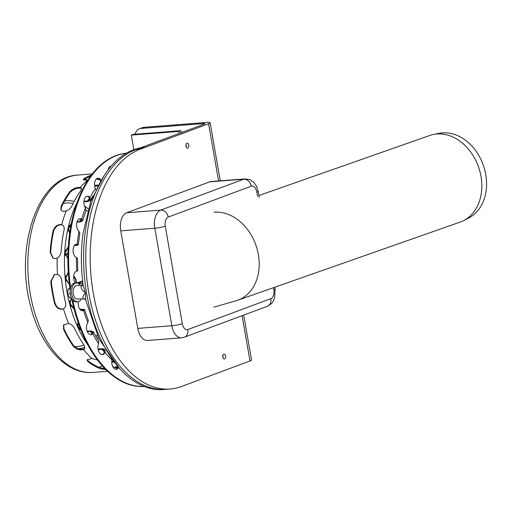 <?xml version="1.0" encoding="UTF-8"?>
<svg xmlns="http://www.w3.org/2000/svg" width="512" height="512" viewBox="0 0 512 512"><rect width="100%" height="100%" fill="white"/><g stroke="black" fill="none" stroke-linecap="round" stroke-linejoin="round"><path stroke-width="0.77" d="M105.843 369.594L100.877 368.838A98.989 57.203 -94.4 0 1 88.128 361.888L87.008 360.026L91.968 358.464A98.989 57.203 -94.4 0 1 83.552 349.542C79.776 350.502 76.307 349.325 73.152 346.016A98.989 57.203 -94.4 0 1 63.578 329.325L63.546 324.979L68.563 323.405A98.989 57.203 -94.4 0 1 63.507 308.819L62.97 309.069M61.754 224.659C63.782 225.53 64.55 227.347 64.058 230.125A98.989 57.203 85.6 0 0 61.126 251.475C60.819 254.509 59.501 256.71 57.165 258.086A98.989 57.203 85.6 0 0 57.504 274.432C59.891 275.456 61.299 277.498 61.728 280.55A98.989 57.203 85.6 0 0 65.562 302.515C66.176 305.434 65.491 307.533 63.507 308.819C59.507 310.042 56.531 308.224 54.579 303.366A98.989 57.203 -94.4 0 1 50.746 281.408L54.426 274.451L57.504 274.432A98.989 57.203 -94.4 0 1 57.165 258.086L55.322 258.618L52.902 258.099L50.138 252.326A98.989 57.203 -94.4 0 1 53.069 230.976C54.822 226.234 57.722 224.128 61.754 224.659A98.989 57.203 -94.4 0 1 66.221 210.938L63.251 211.373L61.574 210.714L60.928 209.965L61.024 206.566A98.989 57.203 -94.4 0 1 69.933 191.552C72.96 188.582 76.378 187.206 80.173 187.43A98.989 57.203 -94.4 0 1 87.699 180.422A98.989 57.203 85.6 0 0 80.173 187.43L80.563 188.109L80.173 187.43L81.549 188.237L80.915 190.701A98.989 57.203 85.6 0 0 72.006 205.715C70.835 208.051 68.909 209.792 66.221 210.938A98.989 57.203 85.6 0 0 61.754 224.659L62.291 224.896M63.507 308.819A98.989 57.203 85.6 0 0 68.563 323.405C71.29 324.262 73.293 325.952 74.56 328.474A98.989 57.203 85.6 0 0 84.134 345.165L84.723 348.563L83.552 349.542A98.989 57.203 85.6 0 0 91.968 358.464L97.587 360.109M84.595 179.149A95.853 55.392 85.6 0 1 87.923 180.077L83.763 180.102L83.245 179.597L84.307 178.349A98.989 57.203 -94.4 0 1 91.437 175.046M90.496 176.314A98.086 56.678 85.6 0 0 84.467 179.232L83.546 179.994M62.547 225.05L62.272 224.941C58.24 224.41 55.341 226.515 53.587 231.258A98.086 56.678 85.6 0 0 50.656 252.608L53.165 258.234M63.738 324.685L63.936 328.717A98.086 56.678 85.6 0 0 73.51 345.414C76.666 348.717 80.134 349.888 83.91 348.934L84.877 348.243M87.149 359.61L88.25 361.03A98.086 56.678 85.6 0 0 100.992 367.981L104.922 368.659M54.682 274.362L51.251 281.216A98.086 56.678 85.6 0 0 55.085 303.181L56.128 305.606L57.888 307.584L60.051 308.819L63.219 308.966M81.683 188.602L80.563 188.109C76.768 187.891 73.35 189.261 70.317 192.224A98.086 56.678 85.6 0 0 61.408 207.238L61.146 210.285M67.936 254.502A4.723 2.733 85.6 0 0 67.021 254.31A4.723 2.733 85.6 0 0 65.459 255.379M75.891 282.982A4.723 2.733 85.6 0 0 73.619 277.094M65.299 254.688A5.402 3.123 -94.4 0 1 66.97 253.632A5.402 3.123 -94.4 0 1 67.955 253.824M73.645 276.422A5.402 3.123 -94.4 0 1 76.301 282.95M68.563 276.166L68.512 275.52M117.37 368.25L116.493 368.026A98.989 57.203 85.6 0 0 117.344 368.282A98.989 57.203 -94.4 0 1 112.787 366.65A98.989 57.203 85.6 0 0 116.493 368.026L116.544 367.142L117.907 367.462M81.197 330.65L77.594 326.81A98.989 57.203 85.6 0 0 88.083 345.286A98.989 57.203 -94.4 0 1 77.018 202.624A98.989 57.203 85.6 0 0 75.091 206.694L76.218 204.934M75.29 207.795A98.086 56.678 85.6 0 0 74.701 209.165M69.299 225.53A98.086 56.678 85.6 0 0 68.045 231.008M65.408 249.952A98.086 56.678 85.6 0 0 65.075 255.642M65.485 275.706A98.086 56.678 85.6 0 0 66.042 281.402M69.478 301.03A98.086 56.678 85.6 0 0 70.899 306.528M77.082 324.211A98.086 56.678 85.6 0 0 79.398 329.306M115.482 366.79A98.086 56.678 85.6 0 0 117.869 367.533M126.214 153.254A116.986 67.603 85.6 0 0 108.358 159.686A116.986 67.603 85.6 0 0 70.611 287.77M72.762 300.102A116.986 67.603 85.6 0 0 144.307 386.483M126.253 153.235A116.986 67.603 85.6 0 0 107.629 159.744A116.986 67.603 85.6 0 0 70.195 289.952M71.693 298.509A116.986 67.603 85.6 0 0 144.346 386.496M75.366 283.021A6.752 3.898 -94.4 0 1 73.696 275.898A6.752 3.898 -94.4 0 1 76.762 271.078L77.747 270.893L77.478 258.189L76.48 257.542A6.752 3.898 -94.4 0 1 73.062 250.381A6.752 3.898 -94.4 0 1 76.461 244.237A6.752 3.898 -94.4 0 1 77.222 244.307L78.227 244.954L74.234 245.766M78.227 244.954L79.878 232.922L78.995 231.418A6.752 3.898 -94.4 0 1 76.602 223.987A6.752 3.898 -94.4 0 1 79.968 218.714A6.752 3.898 -94.4 0 1 81.734 219.264L82.605 220.832L80.288 221.933L76.896 222.195M82.605 220.832L86.016 210.362L85.434 207.904A6.752 3.898 -94.4 0 1 84.026 200.634A6.752 3.898 -94.4 0 1 87.296 196.205A6.752 3.898 -94.4 0 1 89.984 197.67L90.49 200.301L88.154 201.517L83.904 201.85M95.712 189.664L95.366 188.602A6.752 3.898 -94.4 0 1 97.952 178.253A6.752 3.898 -94.4 0 1 100.986 180.211M108.038 169.971A6.752 3.898 -94.4 0 1 111.168 166.086M118.63 367.418A6.752 3.898 -94.4 0 1 116.198 369.28A6.752 3.898 -94.4 0 1 111.955 359.859L112 359.648M105.242 350.202L104.979 352.467A6.752 3.898 -94.4 0 1 102.387 354.65A6.752 3.898 -94.4 0 1 98.541 350.976A6.752 3.898 -94.4 0 1 98.592 343.718L98.624 340.96L93.331 331.718L92.813 333.638A6.752 3.898 -94.4 0 1 90.944 334.688A6.752 3.898 -94.4 0 1 86.854 330.208A6.752 3.898 -94.4 0 1 87.821 322.541L88.371 320.698L84.474 309.446L83.635 310.458A6.752 3.898 -94.4 0 1 82.65 310.765A6.752 3.898 -94.4 0 1 78.342 301.696M98.074 349.043L102.413 348.71L104.723 349.357M79.866 309.178L84.474 309.446M87.168 331.213L90.848 330.925L93.331 331.718M77.03 221.76L79.802 221.542L81.728 220.627L81.005 219.322A6.752 3.898 85.6 0 0 79.603 218.771M102.022 354.65A6.752 3.898 85.6 0 0 104.25 352.525L104.166 350.074L102.112 349.389L98.189 349.696M82.278 310.758A6.752 3.898 85.6 0 0 82.899 310.515L83.597 309.67L80.058 309.421M90.573 334.688A6.752 3.898 85.6 0 0 92.083 333.696L92.512 332.096L90.445 331.437L87.354 331.674M83.949 201.222L87.731 200.934L89.67 199.917L89.254 197.728A6.752 3.898 85.6 0 0 86.931 196.262M74.381 245.549L77.325 244.902L76.493 244.365A6.752 3.898 85.6 0 0 76.096 244.294M115.834 369.28A6.752 3.898 85.6 0 0 118.163 366.938M100.582 180.845A6.752 3.898 85.6 0 0 97.587 178.31M74.131 309.171L69.626 303.821L71.354 297.805M71.386 297.882L70.099 303.526L73.978 308.557M69.44 284.563L65.222 278.592A98.989 57.203 85.6 0 0 69.626 303.821L70.099 303.526L69.626 303.821A98.989 57.203 85.6 0 0 77.594 326.81L77.997 326.298L80.781 329.606M67.872 258.746L64.685 252.838L68.294 246.63M68.256 247.174L65.203 253.005L67.872 258.65M69.645 233.402L68.051 228.32A98.989 57.203 85.6 0 0 64.685 252.838L65.203 253.005L64.685 252.838A98.989 57.203 85.6 0 0 65.222 278.592L68.269 272.026M74.778 209.478L75.091 206.694L75.475 207.219L75.091 206.694A98.989 57.203 85.6 0 0 68.051 228.32L71.328 223.424M98.4 178.528L97.338 179.462M111.763 361.459L113.19 361.35M113.811 362.099L111.757 362.259M94.592 185.35L98.099 185.082M97.658 185.882L94.682 186.112M71.142 224.371L68.538 228.704L69.645 233.389M68.051 228.32L68.538 228.704L68.051 228.32M68.282 272.275L65.734 278.522L69.402 284.25M65.222 278.592L65.734 278.522L65.222 278.592M99.93 179.802L97.037 179.085L97.254 178.419M115.597 366.714L116.544 367.142L116.493 368.026L115.251 367.142L117.459 366.208M77.978 322.022L77.997 326.298L77.594 326.81L77.965 321.984M70.035 288.89L68.147 289.03L69.946 288.288M71.302 297.696L69.677 297.818L67.469 293.965L68.147 289.03M70.17 293.754L67.469 293.965M82.637 280.864L76.992 282.97M78.611 283.597L82.918 283.258M82.886 282.97L78.163 283.334M77.696 283.136L82.682 281.28M81.318 298.944A9.446 5.459 -94.4 0 1 77.786 301.792A9.446 5.459 -94.4 0 1 71.616 292.794A9.446 5.459 -94.4 0 1 76.326 282.95A9.446 5.459 -94.4 0 1 80.173 285.107A3.597 2.08 85.6 0 0 80.256 285.216M77.786 301.792L76.326 301.901A9.446 5.459 -94.4 0 1 70.15 292.902A9.446 5.459 -94.4 0 1 74.861 283.059L76.326 282.95M137.773 328.384A15.296 8.838 85.6 0 0 147.462 340.467L181.51 337.83A15.296 8.838 -94.4 0 1 171.821 325.741A7.648 1.018 -9.9 0 0 182.298 323.674L165.28 226.157A7.648 1.018 170.1 0 1 154.803 228.218L171.821 325.741L137.773 328.384L120.755 230.861L154.803 228.218A15.296 8.838 85.6 0 1 160.698 210.118L126.65 212.762A15.296 8.838 85.6 0 0 120.755 230.861M126.65 212.762L209.67 181.85L243.718 179.206L160.698 210.118A7.648 6.157 69.6 0 1 168.224 217.101A7.648 4.422 85.6 0 0 165.28 226.157M245.146 178.893L250.259 179.808L253.824 182.336L256.442 186.067L258.112 191.245A7.648 1.018 170.1 0 1 256.8 192.077A7.648 4.422 85.6 0 0 251.245 186.195A7.648 6.157 69.6 0 0 243.718 179.206A15.296 8.838 85.6 0 1 245.146 178.893L211.091 181.53A15.296 8.838 85.6 0 0 209.67 181.85M242.086 315.699L249.99 360.986L181.472 386.496A121.485 70.202 -94.4 0 1 170.17 389.011A121.485 70.202 -94.4 0 1 91.789 283.226A121.485 70.202 -94.4 0 1 140.07 149.28L135.68 149.626A121.485 70.202 85.6 0 0 87.392 283.565A121.485 70.202 85.6 0 0 165.773 389.35A121.485 70.202 -94.4 0 1 88.864 293.37A121.485 70.202 -94.4 0 1 145.536 147.251M140.416 147.859A121.485 70.202 85.6 0 0 86.662 293.542A121.485 70.202 85.6 0 0 163.578 389.523L170.17 389.011M84.384 298.842A4.499 3.603 -76 0 0 84.358 298.835A4.499 3.603 -76 0 0 83.526 298.752A6.989 4.038 85.6 0 0 84.211 298.822L77.498 299.104A6.752 3.898 85.6 0 1 73.171 292.672A6.752 3.898 85.6 0 1 76.454 285.645L83.13 284.89A6.989 4.038 85.6 0 0 81.286 285.952A4.499 3.187 -139.1 0 0 82.995 285.114A4.499 3.187 -139.1 0 0 82.995 285.107L83.283 284.851M84.211 298.822L85.792 300.211L85.44 292.896C82.931 295.923 82.291 297.875 83.526 298.752M81.286 285.952C80.57 288.006 81.952 290.323 85.44 292.896L83.174 285.197M180.896 130.669L178.893 131.411L131.302 135.104L133.299 134.362L180.896 130.669L181.242 132.659M131.302 135.104L133.843 149.664M179.245 133.402L178.893 131.411M182.003 132.378L181.152 132.134M181.19 132.358L181.952 132.077M213.76 307.213L237.619 300.275L460.243 222.061A45.894 35.514 -109.4 0 0 463.738 220.557L468.794 217.952A45.107 34.906 -109.4 0 0 485.747 174.522A45.107 34.906 -109.4 0 0 439.066 133.325L433.485 134.451A45.894 35.514 -109.4 0 0 429.818 135.462L258.861 195.526M463.738 220.557A45.894 35.514 -109.4 0 0 480.992 176.365A45.894 35.514 -109.4 0 0 433.485 134.451M257.536 196.275L256.8 192.077M186.016 144.717A2.477 1.427 -94.4 0 1 186.182 146.88M187.802 148.115A2.477 1.427 -94.4 0 1 187.571 148.166A2.477 1.427 -94.4 0 1 185.958 145.811A2.477 1.427 -94.4 0 1 187.194 143.232A2.477 1.427 -94.4 0 1 188.787 145.389A2.477 1.427 -94.4 0 1 187.802 148.115M222.989 357.741A2.477 1.427 85.6 0 0 222.816 355.578M223.763 354.144A2.477 1.427 -94.4 0 1 223.994 354.093A2.477 1.427 -94.4 0 1 225.606 356.448A2.477 1.427 -94.4 0 1 224.378 359.027A2.477 1.427 -94.4 0 1 222.778 356.87A2.477 1.427 -94.4 0 1 223.763 354.144M135.238 134.208A8.998 7.245 69.6 0 1 139.418 128.774A8.998 7.245 69.6 0 1 141.024 128.422L203.264 123.597L203.411 124.403M140.07 149.28L208.589 123.77A8.998 1.197 170.1 0 0 210.131 122.79A8.998 1.197 170.1 0 0 206.266 122.477L144.026 127.302A8.998 7.245 -110.4 0 0 142.419 127.661L139.418 128.774M135.68 149.626L204.192 124.115A3.597 0.48 -9.9 0 0 204.813 123.718A3.597 0.48 -9.9 0 0 203.264 123.597M249.99 360.986A8.998 1.197 -9.9 0 0 251.533 360.006L243.693 315.098M84.467 179.232L84.307 178.349M53.587 231.258L53.069 230.976M73.51 345.414L73.152 346.016M50.656 252.608L50.138 252.326M63.936 328.717L63.578 329.325M104.262 368.602A98.086 56.678 85.6 0 0 104.678 368.416M89.85 177.222A98.086 56.678 85.6 0 0 88.896 176.96M70.317 192.224L69.933 191.552M61.408 207.238L61.024 206.566M88.25 361.03L88.128 361.888M100.992 367.981L100.877 368.838M51.251 281.216L50.746 281.408M55.085 303.181L54.579 303.366M99.194 367.315A95.853 55.392 85.6 0 0 102.336 365.888M78.419 348.768A74.278 42.925 85.6 0 0 84.986 347.155M97.139 338.579A74.278 42.925 85.6 0 0 98.227 337.357M88.262 208.896A74.278 42.925 85.6 0 0 84.512 206.048M74.15 201.376A74.278 42.925 85.6 0 0 64.634 200.896M74.65 346.662A71.994 41.6 85.6 0 0 84.013 344.992M95.949 336.557A71.994 41.6 85.6 0 0 97.197 335.142M87.584 211.245A71.994 41.6 85.6 0 0 86.106 210.022M73.037 203.552A71.994 41.6 85.6 0 0 63.29 203.386M33.011 306.662A98.989 57.203 85.6 0 0 93.005 372.429C65.926 374.816 40.461 345.798 30.637 306.208C14.528 247.827 37.286 176.8 77.696 175.046A98.989 57.203 85.6 0 0 61.446 180.595A98.989 57.203 85.6 0 0 33.011 306.662M66.739 253.67A5.402 3.123 -94.4 0 1 67.942 254.131M66.79 254.342A4.723 2.733 85.6 0 0 66.56 254.342A4.723 2.733 85.6 0 0 65.786 254.611A4.723 2.733 85.6 0 0 65.357 254.963M73.632 276.691A5.402 3.123 -94.4 0 1 75.238 278.842M76.48 257.542A103.488 59.802 85.6 0 0 76.762 271.078M78.995 231.418A103.488 59.802 85.6 0 0 77.222 244.307M85.434 207.904A103.488 59.802 85.6 0 0 81.734 219.264M95.366 188.602A103.488 59.802 85.6 0 0 89.984 197.67M104.979 352.467A103.488 59.802 85.6 0 0 111.955 359.859M92.813 333.638A103.488 59.802 85.6 0 0 98.592 343.718M83.635 310.458A103.488 59.802 85.6 0 0 87.821 322.541M80.518 219.034A98.989 57.203 85.6 0 0 79.802 221.542M102.112 349.389A98.989 57.203 85.6 0 0 104.429 352.051M81.626 309.299A98.989 57.203 85.6 0 0 82.067 310.733M90.445 331.437A98.989 57.203 85.6 0 0 91.795 333.997M89.376 197.901A98.989 57.203 85.6 0 0 87.731 200.934M75.539 244.512A98.989 57.203 85.6 0 0 75.443 245.466M83.021 310.445L83.75 310.387M77.35 244.346L76.621 244.403M90.093 197.818L89.357 197.875M104.326 352.352L105.056 352.294M92.186 333.568L92.915 333.51M81.856 219.36L81.126 219.418M273.485 287.674L273.824 289.6A7.648 1.018 -9.9 0 0 275.13 288.768L274.592 298.054C272.742 301.12 274.707 302.016 267.315 306.304A7.648 6.157 -110.4 0 0 270.874 298.65L187.853 329.562A7.648 4.422 -94.4 0 1 182.298 323.674M251.245 186.195L168.224 217.101M273.824 289.6A7.648 4.422 -94.4 0 1 270.874 298.65M187.853 329.562A7.648 6.157 69.6 0 1 184.301 337.21L181.51 337.83M237.619 300.275A45.894 35.514 -109.4 0 0 258.362 254.579A45.894 35.514 -109.4 0 0 214.048 212.211M141.024 128.422L144.026 127.302M208.589 123.77L218.566 180.954M93.005 372.429L107.61 371.296M77.696 175.046L92.301 173.914M67.021 254.31L66.56 254.342M92.794 196.134L90.49 200.301M70.125 290.816L70.445 294.976M274.854 287.194L275.13 288.768M267.315 306.304L184.301 337.21M258.112 191.245L259.187 197.414M104.262 175.392L90.874 201.05L83.104 233.011C80.794 250.074 80.819 267.475 83.174 285.216L83.162 284.813L82.995 285.107M85.792 300.211L98.963 338.867L119.2 367.994M210.131 122.79L220.256 180.819"/></g></svg>
